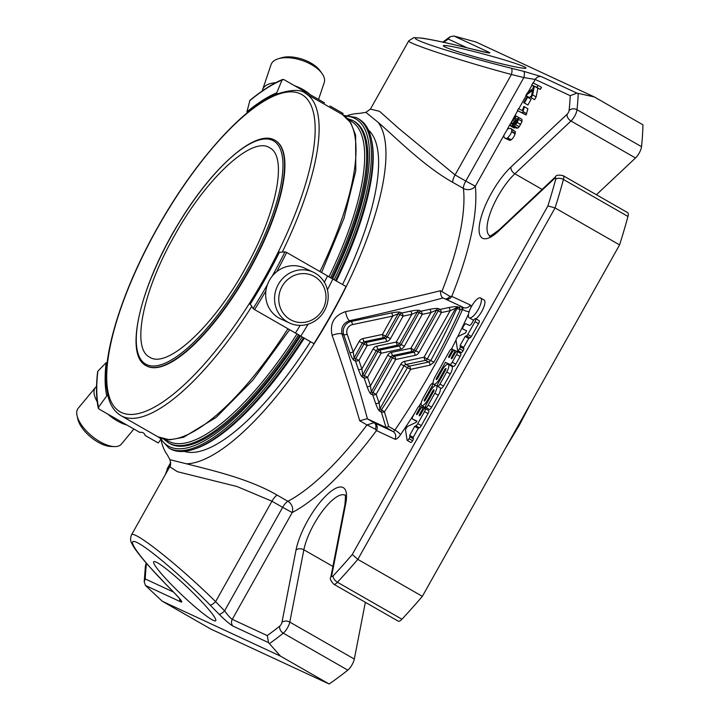 <?xml version="1.0" encoding="UTF-8"?>
<svg xmlns="http://www.w3.org/2000/svg" width="720" height="720" viewBox="0 0 720 720"><rect width="100%" height="100%" fill="white"/><g stroke="black" fill="none" stroke-linecap="round" stroke-linejoin="round"><path stroke-width="1.08" d="M96.534 386.469A28.062 12.645 39.7 0 0 95.463 387.468L78.183 408.285A28.062 12.645 39.7 0 0 77.058 415.638L77.868 419.22A24.696 11.124 39.7 0 0 98.082 442.197A24.696 11.124 39.7 0 0 110.673 446.454L114.336 446.589A28.062 12.645 39.7 0 0 121.365 444.132L133.902 429.03M314.451 276.525A24.696 23.364 -65.1 0 1 313.893 318.879A24.696 23.364 -65.1 0 1 278.766 298.746A24.696 23.364 -65.1 0 1 314.451 276.525M318.546 99.441L324.225 82.584A28.062 13.914 -161.4 0 0 321.993 73.458L320.004 70.704A24.696 12.24 -161.4 0 0 281.583 57.771L278.334 58.752A28.062 13.914 -161.4 0 0 271.035 64.683L262.638 89.622A28.062 13.914 -161.4 0 0 262.341 90.909M77.058 415.638A28.062 12.645 39.7 0 0 100.035 441.747A28.062 12.645 39.7 0 0 114.336 446.589M315.108 273.132A28.062 26.55 -65.1 0 1 324.972 309.789A28.062 26.55 -65.1 0 1 289.566 323.037A28.062 26.55 -65.1 0 1 277.299 286.407A28.062 26.55 -65.1 0 1 313.2 272.142A28.062 26.55 -65.1 0 1 315.108 273.132M321.993 73.458A28.062 13.914 -161.4 0 0 278.334 58.752M174.258 236.034C205.875 178.524 252.126 135.693 269.613 147.762C287.802 156.393 276.786 212.4 246.231 266.679C214.578 325.206 167.364 369.423 149.643 357.156C131.175 348.426 142.83 290.97 174.258 236.034M95.463 387.468A28.062 12.645 39.7 0 0 97.2 401.679M107.73 414.045A28.062 12.645 39.7 0 0 117.315 420.93A28.062 12.645 39.7 0 0 126.9 425.016M289.566 323.037L280.683 318.915A28.062 26.55 -65.1 0 1 278.775 317.925A28.062 26.55 -65.1 0 1 268.911 281.259A28.062 26.55 -65.1 0 1 304.317 268.011L313.2 272.142M310.221 94.671A28.062 13.914 -161.4 0 0 303.219 89.649A28.062 13.914 -161.4 0 0 294.507 85.68M275.724 82.71A28.062 13.914 -161.4 0 0 262.638 89.622M275.265 140.49A129.789 41.814 119.8 0 1 275.436 140.589A129.789 41.814 119.8 0 1 248.967 270.864A129.789 41.814 119.8 0 1 146.394 365.805A129.789 41.814 119.8 0 1 146.223 365.706M160.551 439.812L158.256 442.971L145.134 435.456A213.813 69.039 119.8 0 1 145.08 435.195M98.523 407.223L106.749 395.874A197.703 63.837 -60.2 0 1 106.146 362.655L97.875 371.178A212.391 68.58 -60.2 0 0 98.523 407.223L98.901 408.996L139.779 432.387C142.596 431.982 144.387 432.999 145.134 435.456L145.107 435.312M97.875 371.178L97.65 371.664C95.922 386.1 96.147 398.277 98.307 408.204M319.941 271.575A185.661 59.814 119.8 0 0 342.441 114.579L305.559 93.447C300.996 89.235 291.438 89.433 276.858 94.041L275.085 94.788C241.254 109.017 192.897 164.124 157.176 228.267C123.165 288.477 102.609 352.503 106.578 387.468L107.874 395.451C110.034 404.991 114.399 411.714 120.96 415.638A185.661 59.814 119.8 0 0 251.712 306.549M106.749 395.874L107.838 395.262M327.42 289.764A213.813 68.877 119.9 0 0 332.901 279.018L346.023 286.551A213.813 68.877 119.9 0 1 313.911 343.656L300.789 336.123A213.813 68.877 119.9 0 0 308.133 324.171M300.186 325.386A213.813 68.877 119.9 0 1 295.434 333.054L300.789 336.123M332.901 279.018L327.546 275.94A213.813 68.877 119.9 0 1 324.36 282.249M276.714 271.692A213.813 68.877 -60.1 0 0 286.686 252.486L327.546 275.94M250.371 304.272L253.116 308.511L254.583 309.591L295.434 333.054M286.686 252.486L284.985 251.838L279.531 252.369M329.976 105.975L343.116 113.499L342.621 114.687M276.822 94.05L276.759 92.781L282.033 80.064L283.716 79.506L324.621 102.915M282.663 79.425C272.628 83.655 261.72 90.63 249.921 100.359L246.924 111.87A197.703 63.549 -60.2 0 1 276.759 92.781M249.66 100.782A212.391 68.265 -60.2 0 1 282.033 80.064L282.672 79.443M410.589 311.139C414.954 310.284 417.852 310.041 419.292 310.428A2.853 2.7 114.9 0 0 417.384 311.85L411.867 314.289A2.853 0.756 78 0 0 410.589 311.139L401.814 312.993A2.853 0.756 78 0 1 403.083 316.152L398.232 313.641L392.715 316.089A2.853 0.756 78 0 0 391.446 312.93C395.802 312.075 398.7 311.841 400.14 312.219A2.853 2.7 114.9 0 0 398.232 313.641L385.587 336.186L387.261 336.96A2.853 2.7 114.9 0 1 385.353 338.382L365.913 342.504L364.239 341.721L383.679 337.608A2.853 2.7 114.9 0 0 385.587 336.186L382.41 334.449A2.853 0.756 -102 0 0 383.679 337.608L385.353 338.382A2.853 0.756 78 0 1 386.631 341.541L367.182 345.654A2.853 0.756 -102 0 0 365.913 342.504A2.853 2.7 114.9 0 0 364.005 343.926L367.182 345.654L358.929 360.369L355.752 358.641L364.005 343.926L362.34 343.152L354.078 357.867L355.752 358.641A2.853 2.7 -65.1 0 0 355.518 361.026A2.853 0.657 -18.9 0 0 358.929 360.369L361.854 368.937L362.691 374.841L364.365 375.615L377.892 351.513L381.069 353.241A2.853 0.756 -102 0 0 379.791 350.091A2.853 2.7 114.9 0 0 377.892 351.513L376.218 350.739L362.691 374.841A2.853 2.7 -65.1 0 0 362.457 377.226C361.305 376.335 359.964 373.797 358.443 369.594A2.853 0.657 -18.9 0 0 361.854 368.937L373.041 349.011L376.218 350.739A2.853 2.7 114.9 0 1 378.126 349.317L379.791 350.091L399.24 345.969A2.853 2.7 114.9 0 0 401.139 344.547L396.288 342.045A2.853 0.756 -102 0 0 397.566 345.195L378.126 349.317A2.853 0.756 78 0 1 376.848 346.158A5.706 5.4 114.9 0 0 373.041 349.011M442.638 297.765L461.574 306.567L458.604 307.314A2.853 1.188 76 0 1 460.206 309.825A2.853 0.756 -155.6 0 0 456.705 308.736L455.679 308.259L450.162 310.698A2.853 0.756 78 0 0 448.884 307.548L440.109 309.402A2.853 0.756 78 0 1 441.378 312.561L436.527 310.059L431.01 312.498A2.853 0.756 78 0 0 429.741 309.339C434.097 308.484 436.995 308.25 438.435 308.628A2.853 2.7 114.9 0 0 436.527 310.059L414.117 349.992L415.791 350.775A2.853 2.7 114.9 0 1 413.883 352.197L394.443 356.31L392.769 355.536L412.209 351.423A2.853 2.7 114.9 0 0 414.117 349.992L410.94 348.264A2.853 0.756 -102 0 0 412.209 351.423L413.883 352.197A2.853 0.756 78 0 1 415.152 355.347L395.712 359.469A2.853 0.756 -102 0 0 394.443 356.31A2.853 2.7 114.9 0 0 392.535 357.741L395.712 359.469L376.155 394.317L372.978 392.589L392.535 357.741L390.861 356.958L371.304 391.815L372.978 392.589A2.853 2.7 -65.1 0 0 372.744 394.974A2.853 0.657 -18.9 0 0 376.155 394.317L379.089 402.885L379.926 408.789L403.983 365.913A2.853 2.7 114.9 0 1 405.882 364.491A2.853 0.756 78 0 1 404.613 361.341A5.706 5.4 114.9 0 0 400.806 364.185L410.616 369.36A2.853 0.693 -101.7 0 0 409.392 366.12L405.882 364.491L425.322 360.378A2.853 2.7 114.9 0 0 427.23 358.947L424.053 357.219A2.853 0.756 -102 0 0 425.322 360.378L428.868 362.016A2.853 0.783 77.9 0 1 430.164 365.13L433.962 362.223L430.74 360.576L428.868 362.016L409.392 366.12A2.853 2.7 114.9 0 0 407.493 367.542A264.42 85.185 119.8 0 1 381.591 409.563L379.926 408.789A2.853 2.7 -65.1 0 0 379.692 411.174C378.531 410.283 377.199 407.745 375.678 403.542A2.853 0.657 -18.9 0 0 379.089 402.885L400.806 364.185M443.025 297.954C414.153 305.775 383.004 313.362 349.578 320.688C343.359 322.992 340.83 327.42 341.982 333.963C351.711 363.717 360.198 392.022 367.434 418.869L374.562 422.937L393.066 431.532L386.046 427.509L388.737 426.528L384.435 411.822A2.853 0.522 -146.6 0 1 381.591 409.563A2.853 2.7 -65.1 0 0 381.357 411.948A2.853 1.035 -16.8 0 0 384.435 411.822A267.264 86.103 119.8 0 0 410.616 369.36L430.164 365.13M429.741 309.339L420.957 311.202A2.853 0.756 78 0 1 422.235 314.352L404.316 346.275L401.139 344.547L419.058 312.624L422.235 314.352L431.01 312.498L410.94 348.264L391.5 352.386A5.706 5.4 114.9 0 0 387.684 355.23L390.861 356.958A2.853 2.7 114.9 0 1 392.769 355.536A2.853 0.756 78 0 1 391.5 352.386M362.457 377.226L364.131 378A2.853 0.657 -18.9 0 0 367.542 377.343L364.365 375.615A2.853 2.7 -65.1 0 0 364.131 378L367.065 386.568A2.853 0.657 -18.9 0 0 370.467 385.911L371.304 391.815A2.853 2.7 -65.1 0 0 371.079 394.2C369.918 393.309 368.586 390.771 367.065 386.568M391.446 312.93L351.216 321.453A9.981 9.441 114.9 0 0 343.737 334.782L349.83 352.62A2.853 0.657 -18.9 0 0 353.241 351.963L354.078 357.867A2.853 2.7 -65.1 0 0 353.844 360.252L355.518 361.026L358.443 369.594M510.624 128.322L515.286 131.571L515.214 133.614L513.963 136.512L512.595 138.573L509.976 140.472L504.855 138.132L503.919 137.016L503.982 134.973L507.699 128.862L510.624 128.322L511.776 129.555L511.704 131.598L515.223 133.578M511.695 131.607L510.453 134.496L507.753 137.871L506.457 138.456L504.855 138.132M480.492 297.927A11.421 3.681 119.8 0 1 480.582 297.981A11.421 3.681 119.8 0 1 478.098 309.717A11.421 3.681 119.8 0 1 469.233 317.799A11.421 3.681 119.8 0 1 471.636 306.198A11.421 3.681 119.8 0 1 480.492 297.927M518.427 117.315L518.535 119.322L517.221 122.445L514.332 126.081L513.054 125.523L513.504 123.759L511.893 125.649L510.651 126.018L510.327 124.038L514.188 117.009L516.078 115.983L515.115 117.882L512.433 120.393L511.497 122.76L511.713 124.011L512.928 123.516L515.079 120.159L515.511 120.627L514.422 124.407L515.412 123.984L518.427 117.315L521.937 119.322L522.045 121.338L519.237 126.72L517.842 128.088L516.564 127.53M513.342 126.315L513.054 125.523M427.68 399.969A7.587 2.448 119.8 0 1 421.686 405.522A7.587 2.448 119.8 0 1 423.234 397.908L430.02 385.812A3.033 0.981 119.8 0 1 432.423 383.589A3.033 0.981 119.8 0 1 431.802 386.631L424.593 399.483A1.512 0.486 -60.2 0 0 424.278 401.004A1.512 0.486 -60.2 0 0 425.475 399.897L430.371 391.176A7.596 2.448 119.8 0 1 436.374 385.623A7.596 2.448 119.8 0 1 434.826 393.246L428.13 405.18A3.033 0.981 119.8 0 1 425.727 407.403A3.033 0.981 119.8 0 1 426.348 404.352L433.674 391.302A1.521 0.486 -60.2 0 0 433.98 389.781A1.521 0.486 -60.2 0 0 432.783 390.888L427.68 399.969L428.535 400.455M531.765 84.987L532.899 82.971L538.011 85.347L536.877 87.354L534.348 86.184L532.647 94.905L531.117 97.632L532.62 90.297L525.843 95.544L527.337 92.889L532.962 88.677L533.538 85.806L531.765 84.987L533.502 85.977M433.962 362.223A267.264 86.103 119.8 0 0 460.206 309.825L462.258 309.303L461.637 306.603L462.825 307.278A2.853 0.918 -60.2 0 0 462.798 307.269L461.691 306.63M445.608 370.026A1.512 0.486 -60.2 0 0 445.914 368.505A1.512 0.486 -60.2 0 0 444.717 369.621L439.623 378.702A7.587 2.448 119.8 0 1 433.62 384.255A7.587 2.448 119.8 0 1 435.168 376.632L449.451 351.18A3.033 0.981 119.8 0 1 451.854 348.957A3.033 0.981 119.8 0 1 451.233 352.008L449.028 355.941A1.521 0.486 -60.2 0 0 448.713 357.471A1.521 0.486 -60.2 0 0 449.919 356.355L452.124 352.422A3.033 0.981 119.8 0 1 454.527 350.199A3.033 0.981 119.8 0 1 453.906 353.25L451.692 357.183A1.521 0.486 -60.2 0 0 451.386 358.704A1.521 0.486 -60.2 0 0 452.583 357.597L454.797 353.664A3.033 0.981 119.8 0 1 457.191 351.441A3.033 0.981 119.8 0 1 456.579 354.483L452.259 362.178A3.033 0.981 119.8 0 1 449.883 364.41L445.437 362.34L436.617 378.054A1.512 0.486 -60.2 0 0 436.311 379.575A1.512 0.486 -60.2 0 0 437.499 378.468L442.314 369.9A7.596 2.448 119.8 0 1 448.317 364.338A7.596 2.448 119.8 0 1 446.769 371.961L439.965 384.084A3.042 0.981 119.8 0 1 437.562 386.307A3.042 0.981 119.8 0 1 438.183 383.256L445.608 370.026M523.764 102.708L526.977 96.966L527.607 97.263L524.394 102.996L523.764 102.708L527.904 105.012L531.117 99.279L527.607 97.263M522.549 112.95L517.41 110.565L518.463 108.702L522.459 110.556L523.8 106.47L524.403 106.758L522.549 112.95L526.059 114.966L527.913 108.765L524.403 106.758M407.133 440.361L405.558 430.371A2.574 0.828 119.8 0 1 406.287 428.103A2.574 0.828 119.8 0 1 407.88 426.285L416.304 422.244L416.952 421.101L412.515 419.04A3.078 0.99 119.8 0 1 412.488 419.022A3.078 0.99 119.8 0 1 413.118 415.935L417.411 408.285A3.033 0.981 119.8 0 1 419.805 406.062A3.033 0.981 119.8 0 1 419.184 409.113L416.979 413.046A1.521 0.486 -60.2 0 0 416.673 414.576A1.521 0.486 -60.2 0 0 417.87 413.46L420.075 409.527A3.033 0.981 119.8 0 1 422.478 407.304A3.033 0.981 119.8 0 1 421.857 410.355L419.652 414.288A1.521 0.486 -60.2 0 0 419.337 415.809A1.521 0.486 -60.2 0 0 420.543 414.702L422.748 410.769A3.033 0.981 119.8 0 1 425.151 408.546A3.033 0.981 119.8 0 1 424.53 411.588L417.789 423.612A3.078 0.99 119.8 0 1 415.863 425.817L414.702 426.375L409.662 435.357L409.887 436.779A2.43 0.783 119.8 0 1 409.077 438.714A2.43 0.783 119.8 0 1 407.205 440.415A2.43 0.783 119.8 0 1 407.133 440.361M466.596 330.786L465.597 332.874L458.352 336.357A2.574 0.828 -60.2 0 0 456.795 338.103A2.574 0.828 -60.2 0 0 456.021 340.362L457.605 350.433A2.43 0.783 -60.2 0 0 457.668 350.487A2.43 0.783 -60.2 0 0 459.549 348.777A2.43 0.783 -60.2 0 0 460.359 346.842L460.134 345.42L465.165 336.465L466.488 335.826A2.43 0.783 -60.2 0 0 467.811 334.458L474.984 321.678A3.042 0.981 -60.2 0 0 475.605 318.627A3.042 0.981 -60.2 0 0 473.301 320.679L472.068 322.884A3.429 1.107 119.8 0 1 469.386 325.404L465.939 323.802A3.033 0.981 -60.2 0 0 463.581 325.998A3.033 0.981 -60.2 0 0 462.942 329.085A3.033 0.981 -60.2 0 0 462.969 329.103L466.614 330.795M386.046 427.509L367.434 418.869M469.233 317.799L472.743 319.806A11.421 3.681 -60.2 0 0 473.787 319.941M475.938 318.816A11.421 3.681 -60.2 0 0 483.3 308.385A11.421 3.681 -60.2 0 0 484.101 299.988A11.421 3.681 -60.2 0 0 484.011 299.943M515.511 120.627L517.05 121.509M515.079 120.159L517.122 121.329M517.41 120.474L516.789 121.14M515.115 117.882L517.266 119.124M516.078 115.983L518.418 117.324M515.511 127.566L514.098 127.998M425.727 407.403L429.237 409.419A3.033 0.981 -60.2 0 0 431.64 407.196L438.336 395.262A7.596 2.448 -60.2 0 0 439.974 387.693M421.686 405.522L425.196 407.538A7.587 2.448 -60.2 0 0 426.051 407.583M525.843 95.544L529.353 97.551L531.468 95.922M531.117 97.632L534.627 99.648L536.157 96.921L537.858 88.191L540.396 89.37L541.521 87.363L538.011 85.347M532.647 94.905L536.157 96.921M534.348 86.184L537.858 88.191M536.877 87.354L540.396 89.37M541.413 76.635L523.656 71.316A5.706 1.809 -76 0 1 523.845 77.58L511.425 74.493C462.069 61.317 405.657 42.813 408.753 40.815L370.431 109.098L379.548 111.33L398.475 128.187L455.067 174.924L465.777 181.062A8.55 2.754 -60.2 0 0 463.428 188.46A8.55 7.407 173.6 0 0 475.308 186.246L465.777 181.062L523.845 77.58L535.239 79.443A5.706 5.4 -65.1 0 1 541.413 76.635L576.9 93.105L570.249 95.697L535.239 79.443L533.187 83.106M374.562 422.937A5.706 5.4 -65.1 0 1 376.452 430.596A207.117 66.726 -60.2 0 1 292.203 512.541A8.55 7.218 62.2 0 0 287.883 501.282A8.55 2.754 -60.2 0 0 282.663 507.357L292.203 512.541L232.263 619.353C230.427 618.201 227.871 615.357 224.595 610.83L215.595 601.65A5.706 1.737 -44.4 0 1 210.024 604.98C182.592 576.954 148.248 547.614 136.773 542.394C124.884 536.76 138.753 556.605 166.347 584.703A5.706 1.737 135.6 0 1 166.185 584.595L175.185 593.775A5.706 1.737 135.6 0 1 175.077 593.604M445.797 299.241A5.706 5.4 114.9 0 0 451.764 296.388L470.277 304.983A5.706 5.4 114.9 0 1 462.843 307.287M437.562 386.307L441.072 388.323A3.042 0.981 -60.2 0 0 443.475 386.1L450.279 373.977A7.596 2.448 -60.2 0 0 451.827 366.354L448.317 364.338M448.803 364.617L453.402 366.417A3.033 0.981 -60.2 0 0 455.769 364.185L460.089 356.499A3.033 0.981 -60.2 0 0 460.71 353.448L457.191 351.441M445.437 362.34L448.947 364.356M524.394 102.996L527.904 105.012M523.224 111.744L526.734 113.76M517.41 110.565L526.059 114.966M407.286 440.451L410.643 442.368A2.43 0.783 -60.2 0 0 410.715 442.431A2.43 0.783 -60.2 0 0 412.596 440.721A2.43 0.783 -60.2 0 0 413.397 438.795L413.172 437.364L418.212 428.382L419.373 427.833A3.078 0.99 -60.2 0 0 421.299 425.619L428.04 413.604A3.033 0.981 -60.2 0 0 428.661 410.553L425.151 408.546M409.077 438.714L412.596 440.721M409.887 436.779L413.397 438.795M409.662 435.357L413.172 437.364M414.702 426.375L418.212 428.382M412.488 419.022L415.998 421.038A3.078 0.99 -60.2 0 0 415.998 421.038A3.078 0.99 -60.2 0 0 416.025 421.047L416.781 421.398M457.749 350.514L461.115 352.44A2.43 0.783 -60.2 0 0 461.187 352.494A2.43 0.783 -60.2 0 0 463.059 350.793A2.43 0.783 -60.2 0 0 463.869 348.858L460.359 346.842M459.549 348.777L463.059 350.793M460.134 345.42L463.644 347.436L463.869 348.858M465.165 336.465L468.675 338.472L463.644 347.436M466.488 335.826L469.998 337.842L468.675 338.472M469.998 337.842A2.43 0.783 -60.2 0 0 471.33 336.474L467.811 334.458M474.984 321.678L478.503 323.694L471.33 336.474M478.503 323.694A3.042 0.981 -60.2 0 0 479.115 320.643L475.605 318.627M444.915 298.836A5.706 4.392 117.5 0 0 449.91 296.361L451.764 296.388A207.117 66.726 -60.2 0 0 475.308 186.246L503.919 135.261M449.91 296.361L441.864 291.519A198.558 63.972 -60.2 0 0 463.428 188.46L452.718 182.331C423.81 166.14 395.973 137.718 378.153 122.346L365.868 112.347L358.947 113.436A198.558 63.972 -60.2 0 0 347.778 115.434M374.04 422.676A5.706 4.392 -62.5 0 1 375.39 429.156L366.993 424.944L374.04 422.676M388.737 426.528L394.911 430.065A2.853 0.918 -60.2 0 1 393.066 431.532A5.706 5.4 -65.1 0 1 394.956 439.182L376.452 430.596L375.39 429.156M452.718 182.331A8.55 2.754 119.8 0 1 455.067 174.924L511.425 74.493A5.706 1.809 -76 0 0 511.236 68.22L523.656 71.316M408.771 40.788L413.901 37.611L422.073 38.133C433.026 39.834 448.155 43.092 467.46 47.907A5.706 1.809 104 0 1 467.568 47.952C429.516 38.466 406.494 34.938 418.455 40.428C429.858 45.783 473.364 58.815 511.236 68.22M479.772 50.985A5.706 1.809 104 0 1 479.88 51.003A5.706 1.809 104 0 1 479.988 51.039L467.568 47.952M576.9 93.105L594.234 96.903L476.037 42.03L453.888 36L450.036 36.801L448.209 39.042A373.104 120.195 -60.2 0 0 443.763 42.318M179.478 598.491A5.706 5.4 -65.1 0 0 181.008 601.983C182.952 602.559 181.062 599.859 175.347 593.892A5.706 1.737 135.6 0 1 175.185 593.775L180.288 599.364M131.382 535.077L131.409 535.032C132.867 528.93 179.118 565.533 215.595 601.65L271.953 501.219L236.907 486.486L177.363 471.681L169.74 466.749L131.409 535.032C130.185 538.488 130.41 541.467 132.084 543.978C133.389 546.759 136.836 552.249 147.816 564.903L166.185 584.595M210.024 604.98L219.024 614.16A5.706 1.737 -44.4 0 0 224.595 610.83L282.663 507.357L271.953 501.219A8.55 2.754 119.8 0 1 277.173 495.144L287.883 501.282A198.558 63.972 -60.2 0 0 366.993 424.944L359.748 420.795C351.855 393.831 342.639 365.337 332.109 335.304C329.589 323.424 334.071 315.531 345.537 311.634C379.575 304.929 411.219 297.954 440.478 290.727L441.864 291.519M181.008 601.983L145.521 585.513L144.225 581.913L145.233 578.943A373.104 120.195 -60.2 0 1 146.376 564.138A2.853 0.918 -60.2 0 1 146.529 563.427M145.521 585.513L162.234 601.227L280.431 656.091L268.533 642.618L267.264 635.598A373.104 120.195 -60.2 0 0 279.783 626.067A2.853 0.918 -60.2 0 0 281.952 622.377L296.019 550.08A44.982 14.49 -60.2 0 1 327.141 494.613A44.982 14.49 -60.2 0 1 345.789 503.28L331.731 575.577A2.853 0.918 -60.2 0 0 333.117 575.919A373.104 120.195 -60.2 0 0 352.287 554.481L547.902 205.902A373.104 120.195 -60.2 0 0 555.741 179.208A2.853 0.918 -60.2 0 0 554.625 178.389A5.706 3.708 -133.2 0 1 555.399 176.922L499.275 229.689C491.931 235.251 488.718 237.276 489.636 235.773M524.034 66.699A42.795 2.484 -164.9 0 1 525.978 68.04A42.795 2.484 -164.9 0 1 484.02 59.301A42.795 2.484 -164.9 0 1 443.349 45.756A42.795 2.484 -164.9 0 1 478.638 52.731A42.795 2.484 -164.9 0 1 524.034 66.699M165.267 474.705L167.58 468.738A373.104 120.195 -60.2 0 0 166.275 472.905M156.177 562.113A42.795 4.653 43.6 0 1 192.681 592.461A42.795 4.653 43.6 0 1 215.712 620.712A42.795 4.653 43.6 0 1 181.503 594.594A42.795 4.653 43.6 0 1 153.711 561.726A42.795 4.653 43.6 0 1 156.177 562.113M345.789 503.28A5.706 3.924 11 0 0 344.88 504.873L330.813 577.17C329.634 578.295 330.606 580.635 333.738 584.199A8.55 2.754 -60.2 0 0 337.428 582.246A378.81 122.031 -60.2 0 0 357.831 559.386L352.287 554.481M333.117 575.919A5.706 3.168 -137 0 0 337.428 582.246L401.94 619.218A378.81 122.031 119.8 0 0 422.352 596.349L357.831 559.386L555.057 207.927L547.902 205.902M594.234 96.903L642.942 124.812A378.81 122.031 119.8 0 1 641.538 146.691A8.55 2.754 119.8 0 1 635.508 157.986L596.421 194.733M162.234 601.227L210.942 629.127L329.139 684L280.431 656.091M365.355 602.316L354.312 659.061A8.55 2.754 119.8 0 1 347.796 670.131A378.81 122.031 119.8 0 1 329.139 684M401.94 619.218A8.55 2.754 119.8 0 1 398.259 621.162L333.738 584.199M422.352 596.349L619.578 244.89L555.057 207.927A378.81 122.031 -60.2 0 0 563.445 179.478A8.55 2.754 -60.2 0 0 563.157 175.68C558.576 174.708 555.984 175.122 555.399 176.922M563.157 175.68L627.678 212.652A8.55 2.754 119.8 0 1 627.966 216.45A378.81 122.031 119.8 0 1 619.578 244.89M442.728 297.819C441.225 296.784 440.478 294.417 440.478 290.727M362.97 338.571A5.706 5.4 114.9 0 0 359.163 341.415L362.34 343.152A2.853 2.7 114.9 0 1 364.239 341.721A2.853 0.756 78 0 1 362.97 338.571L382.41 334.449L392.715 316.089L352.485 324.603A2.853 0.756 78 0 0 351.216 321.453L349.578 320.688A8.55 2.538 77.6 0 1 345.537 311.634M352.485 324.603A7.128 6.741 114.9 0 0 347.139 334.125A2.853 0.657 -18.9 0 1 343.737 334.782L341.982 333.963A8.55 2.394 -18.1 0 0 332.109 335.304M367.146 418.725L359.748 420.795M303.525 337.698A189.936 61.191 119.8 0 1 193.824 449.244A189.936 61.191 119.8 0 1 171.621 449.505A189.936 61.191 119.8 0 1 170.118 448.731L168.714 447.921A189.936 61.191 -60.2 0 0 170.217 448.704A189.936 61.191 -60.2 0 0 302.121 336.888M334.152 279.738A189.936 61.191 -60.2 0 0 357.561 118.314L358.965 119.115A189.936 61.191 119.8 0 1 371.403 139.302A189.936 61.191 119.8 0 1 335.556 280.539M161.28 440.937A198.558 63.972 -60.2 0 0 167.328 454.887L169.965 459.711L186.534 463.806A198.558 63.972 -60.2 0 0 330.948 315.639A198.558 63.972 -60.2 0 0 378.153 122.346M186.534 463.806C209.709 469.863 248.418 478.323 277.173 495.144M371.403 139.302L371.772 141.066A188.514 60.732 119.8 0 1 336.321 280.98M304.29 338.139A188.514 60.732 119.8 0 1 195.525 448.677L193.824 449.244M184.212 451.368A185.661 59.814 -60.2 0 0 310.509 341.703M342.531 284.544A185.661 59.814 -60.2 0 0 368.379 129.942M299.808 335.43A185.661 59.814 119.8 0 1 171.135 444.303A185.661 59.814 119.8 0 1 169.668 443.538L168.498 442.872A185.661 59.814 -60.2 0 0 169.965 443.628A185.661 59.814 -60.2 0 0 298.674 334.692M330.48 277.929A185.661 59.814 -60.2 0 0 353.097 120.681L354.267 121.356A185.661 59.814 119.8 0 1 331.686 278.514M247.347 269.973A128.646 41.445 119.8 0 1 136.269 340.83A128.646 41.445 119.8 0 1 245.277 146.583A128.646 41.445 119.8 0 1 247.347 269.973M248.616 270.657A129.789 41.814 119.8 0 1 146.043 365.607C123.561 354.627 140.85 284.4 179.127 222.498C212.778 166.752 256.239 128.367 275.085 140.382A129.789 41.814 119.8 0 1 248.616 270.657M157.32 228.321A182.808 58.896 119.8 0 1 315.162 127.62A182.808 58.896 119.8 0 1 160.263 403.659A182.808 58.896 119.8 0 1 157.32 228.321M287.928 328.734A185.661 59.814 119.8 0 1 157.842 436.77L120.96 415.638M254.583 309.591A213.813 68.877 -60.1 0 0 265.914 290.907M253.116 308.511A212.391 68.418 -60.1 0 0 267.426 284.67M272.187 276.21A212.391 68.418 -60.1 0 0 284.985 251.838M250.128 304.317A197.703 63.684 -60.1 0 0 279.495 252.09M305.559 93.447A185.661 59.814 119.8 0 1 282.321 251.964M419.292 310.428L420.957 311.202A2.853 2.7 114.9 0 0 419.058 312.624L417.384 311.85L399.465 343.773A2.853 2.7 114.9 0 1 397.566 345.195L399.24 345.969A2.853 0.756 78 0 1 400.509 349.128L381.069 353.241L367.542 377.343L370.467 385.911L387.684 355.23M457.578 306.837L458.604 307.314A2.853 2.7 114.9 0 0 456.705 308.736A264.42 85.185 119.8 0 1 430.74 360.576L427.23 358.947L455.679 308.259A2.853 2.7 114.9 0 1 457.578 306.837C456.147 306.459 453.249 306.693 448.884 307.548M386.631 341.541A5.706 5.4 114.9 0 0 390.438 338.688L403.083 316.152L411.867 314.289L396.288 342.045L376.848 346.158M390.438 338.688L387.261 336.96L399.906 314.424A2.853 2.7 114.9 0 1 401.814 312.993L400.14 312.219M400.509 349.128A5.706 5.4 114.9 0 0 404.316 346.275M415.152 355.347A5.706 5.4 114.9 0 0 418.968 352.503L441.378 312.561L450.162 310.698L424.053 357.219L404.613 361.341M418.968 352.503L415.791 350.775L438.201 310.833A2.853 2.7 114.9 0 1 440.109 309.402L438.435 308.628M347.139 334.125L353.241 351.963L359.163 341.415M394.956 439.182A8.55 2.754 -60.2 0 0 400.482 434.781A5.706 1.251 -145.8 0 0 394.911 430.065A267.264 86.103 -60.2 0 0 462.573 309.483L462.258 309.303M469.161 311.679A5.706 1.539 -155.7 0 1 462.573 309.483A2.853 0.918 -60.2 0 0 462.825 307.278L463.185 307.467M371.079 394.2L372.744 394.974L375.678 403.542M385.992 427.482L381.357 411.948L379.692 411.174M353.844 360.252C352.692 359.361 351.351 356.823 349.83 352.62M511.776 129.555L515.286 131.571M506.457 138.456L509.976 140.472M507.753 137.871L511.263 139.878M514.341 123.165L515.547 123.858M511.497 122.76L512.883 123.561M513.729 118.629L517.239 120.636M511.893 125.649L515.403 127.656M514.332 126.081L517.842 128.088M515.718 124.713L519.237 126.72M518.535 119.322L522.045 121.338M432.783 390.888L433.629 391.374M428.13 405.18L431.64 407.196M434.826 393.246L438.336 395.262M424.593 399.483L425.439 399.969M431.802 386.631L433.089 387.369M507.312 129.213L510.399 123.705M514.125 117.072L517.689 110.727M518.751 108.837L526.122 95.697M527.967 92.412L532.044 85.14M400.482 434.781A272.97 87.939 -60.2 0 0 414.648 413.199M418.959 406.323A272.97 87.939 -60.2 0 0 421.362 402.435M432.54 383.652A272.97 87.939 -60.2 0 0 433.071 382.734M451.521 348.939A272.97 87.939 -60.2 0 0 456.039 340.056M457.551 337.032A272.97 87.939 -60.2 0 0 468.585 313.857M470.889 307.584A8.55 2.754 -60.2 0 0 470.277 304.983M439.965 384.084L443.475 386.1M446.769 371.961L450.279 373.977M436.617 378.054L437.463 378.54M449.883 364.41L453.402 366.417M452.259 362.178L455.769 364.185M456.579 354.483L460.089 356.499M451.692 357.183L452.547 357.669M453.906 353.25L454.752 353.736M449.028 355.941L449.874 356.427M451.233 352.008L452.079 352.494M439.623 378.702L440.469 379.188M444.717 369.621L445.563 370.107M415.863 425.817L419.373 427.833M417.789 423.612L421.299 425.619M424.53 411.588L428.04 413.604M419.652 414.288L420.498 414.774M421.857 410.355L422.712 410.841M416.979 413.046L417.825 413.532M419.184 409.113L420.039 409.599M412.515 419.04L416.025 421.047M479.988 51.039C487.962 52.974 491.094 53.451 489.384 52.479L453.888 36M486.657 52.533A5.706 5.4 -65.1 0 1 489.384 52.479M467.163 47.835L448.209 39.042M170.712 463.149L167.58 468.738M173.529 592.083L145.233 578.943M175.347 593.892L166.347 584.703M219.024 614.16C225.234 620.361 229.914 624.357 233.037 626.139A5.706 5.4 -65.1 0 1 232.263 619.353L267.264 635.598M233.037 626.139L268.533 642.618M570.249 95.697A373.104 120.195 -60.2 0 1 569.106 110.502A2.853 0.918 -60.2 0 1 567.09 114.273L510.966 167.04A44.982 14.49 -60.2 0 0 479.844 222.507A44.982 14.49 -60.2 0 0 498.492 231.165L554.625 178.389M510.966 167.04A5.706 3.708 46.8 0 0 514.863 173.79A39.285 12.654 -60.2 0 0 491.706 209.241A39.285 12.654 -60.2 0 0 489.726 235.773M567.09 114.273A5.706 3.708 46.8 0 0 570.987 121.014L514.863 173.79L542.115 189.405M635.508 157.986L570.987 121.014A8.55 2.754 -60.2 0 0 577.017 109.719A378.81 122.031 -60.2 0 0 578.232 93.429M569.106 110.502A5.706 4.365 5.9 0 1 577.017 109.719L641.538 146.691M144.189 581.913L145.386 566.235A5.706 4.365 5.9 0 1 146.376 564.138M269.478 643.626A378.81 122.031 -60.2 0 0 283.275 633.168A5.706 4.185 -128.6 0 1 279.783 626.067M347.796 670.131L283.275 633.168A8.55 2.754 -60.2 0 0 289.791 622.098A5.706 3.924 -169 0 0 281.952 622.377M344.952 495.189A39.285 12.654 -60.2 0 0 322.452 511.119A39.285 12.654 -60.2 0 0 303.858 549.792A5.706 3.924 -169 0 0 296.019 550.08M332.901 566.442L303.858 549.792L289.791 622.098L354.312 659.061M330.813 577.17A5.706 3.924 11 0 1 331.731 575.577M555.741 179.208A5.706 3.411 15.1 0 1 563.445 179.478L627.966 216.45M498.492 231.165A5.706 3.708 -133.2 0 1 499.275 229.689M343.8 115.425L355.959 117.486L357.561 118.314A189.936 61.191 -60.2 0 0 356.058 117.531M332.55 278.883A188.514 60.732 -60.2 0 0 354.186 118.107A188.514 60.732 -60.2 0 0 344.772 116.118M160.344 437.994A188.514 60.732 -60.2 0 0 300.564 335.961M328.905 277.02A184.239 59.355 -60.2 0 0 349.758 120.492A184.239 59.355 -60.2 0 0 348.867 120.105M165.87 439.515A184.239 59.355 -60.2 0 0 297.099 333.783M347.4 118.449L353.097 120.681A185.661 59.814 -60.2 0 0 351.621 119.925M250.101 304.227L279.387 252.135M342.441 114.579L350.712 122.679L355.599 135.09L355.797 170.892L343.98 218.412L321.606 272.529M289.593 329.697L252.981 379.98L216.18 417.384L183.447 437.337L169.569 439.821L157.842 436.77M515.241 133.515L511.722 131.499L515.241 133.497M515.187 133.695L511.677 131.688M515.268 133.416L511.758 131.4M515.142 133.875L511.632 131.859M480.582 297.981L484.101 299.988M514.422 121.491L512.451 120.366L514.422 121.491M514.395 121.536L512.424 120.411M514.107 127.989L510.588 125.982M516.843 128.331L513.333 126.315M520.731 124.461L517.221 122.436M520.686 124.533L517.176 122.526M436.374 385.623L437.508 386.271M432.423 383.589L435.789 385.515M454.527 350.199L456.732 351.459M451.854 348.957L454.059 350.226M433.62 384.255L435.825 385.515M407.205 440.415L410.715 442.431M422.478 407.304L424.683 408.564M419.805 406.062L422.01 407.331M457.668 350.487L461.187 352.494M467.46 47.907L487.935 52.794M442.827 42.111L450.009 36.774M170.703 462.546L167.031 469.089M145.386 566.235L146.259 563.112M344.88 504.873C345.582 497.259 345.591 494.001 344.907 495.108M169.74 466.74C170.748 466.056 170.829 463.716 169.965 459.711M370.431 109.089L365.868 112.347M159.255 437.508L168.714 447.921M163.692 439.092L168.498 442.872M505.197 448.713L519.381 425.097L532.089 400.797"/></g></svg>
